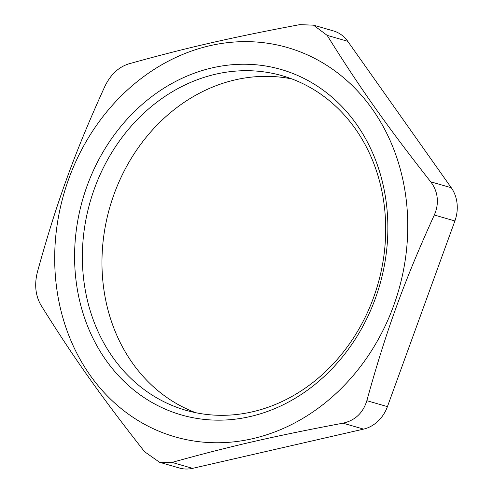<?xml version="1.0" encoding="UTF-8"?>
<svg xmlns="http://www.w3.org/2000/svg" width="493" height="493" viewBox="0 0 493 493"><rect width="100%" height="100%" fill="white"/><g stroke="black" fill="none" stroke-linecap="round" stroke-linejoin="round"><path stroke-width="0.74" d="M40.999 305.259C35.478 295.677 34.27 284.603 37.394 272.05C56.75 202.013 74.48 153.231 104.855 86.38C110.561 74.634 118.511 67.14 128.704 63.887C186.225 47.833 231.155 37.523 299.701 24.65L313.505 25.168L327.155 35.367C359.816 87.76 387.017 126.233 430.697 181.8C434.376 186.576 436.539 191.882 437.186 197.705C437.802 203.535 436.841 209.303 434.302 215.016C403.927 281.867 386.198 330.649 366.841 400.686C363.045 412.98 355.096 420.474 342.999 423.173C274.453 436.046 229.522 446.356 171.995 462.409L159.596 462.298L144.541 451.693C100.868 396.125 73.66 357.647 40.999 305.259M327.155 35.367L347.744 41.307A34.245 29.438 -73.9 0 0 333.391 30.899L313.505 25.161M347.744 41.307L451.28 187.741L430.697 181.8M434.302 215.016L454.891 220.95A34.245 29.438 -73.9 0 0 451.28 187.741M454.891 220.95L387.43 406.62L366.841 400.686M342.999 423.173L363.581 429.113A34.245 29.438 -73.9 0 0 387.43 406.62M363.581 429.113L192.578 468.35L171.995 462.409M159.596 462.305L179.477 468.042A34.245 29.438 -73.9 0 0 192.578 468.35M406.472 201.988A202.605 174.189 -73.9 0 0 125.123 92.136A202.605 174.189 -73.9 0 0 162.092 432.472A202.605 174.189 -73.9 0 0 406.472 201.988M291.973 78.972A174.072 149.656 -73.9 0 0 103.074 283.21A174.072 149.656 -73.9 0 0 195.69 412.69M83.471 277.553A174.072 149.656 106.1 0 1 282.286 75.756A174.072 149.656 106.1 0 1 377.823 284.492A174.072 149.656 106.1 0 1 185.775 410.256A174.072 149.656 106.1 0 1 83.471 277.553M75.731 277.873A179.779 154.562 -73.9 0 0 325.38 375.352A179.779 154.562 -73.9 0 0 292.571 73.365A179.779 154.562 -73.9 0 0 75.731 277.873"/></g></svg>
